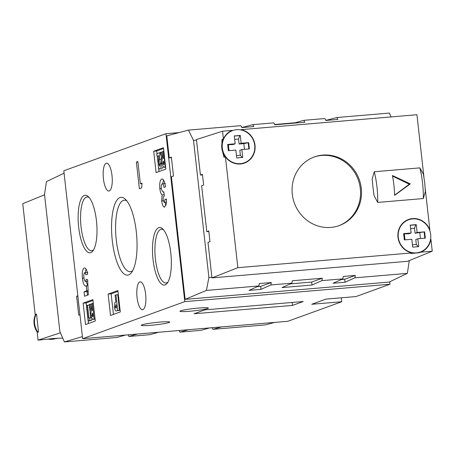 <?xml version="1.0" encoding="UTF-8"?>
<svg xmlns="http://www.w3.org/2000/svg" width="455" height="455" viewBox="0 0 455 455"><rect width="100%" height="100%" fill="white"/><g stroke="black" fill="none" stroke-linecap="round" stroke-linejoin="round"><path stroke-width="0.68" d="M44.539 194.78L22.75 203.704L35.183 314.524L36.519 314.087L38.527 331.94L37.196 332.491L38.055 340.169L53.707 338.474L62.739 338.082M57.54 338.184A17.461 16.499 -109.9 0 1 56.568 338.605M60.413 332.793L38.055 340.169M37.958 332.173A17.142 16.198 -109.9 0 1 36.542 329.909A17.142 16.198 -109.9 0 1 36.059 314.24M37.481 332.372A17.142 16.198 -109.9 0 1 36.053 330.085A17.142 16.198 -109.9 0 1 35.581 314.394M48.975 338.986A17.142 16.198 -109.9 0 0 56.625 338.247L56.136 338.423A17.142 16.198 -109.9 0 1 48.418 339.151M322.737 155.092A36.508 34.5 70.1 0 0 314.342 156.935A36.508 34.5 70.1 0 0 293.065 198.659A36.508 34.5 70.1 0 0 330.853 227.415A36.508 34.5 70.1 0 0 339.248 225.572A36.508 34.5 70.1 0 0 360.525 183.848A36.508 34.5 70.1 0 0 322.737 155.092M338.759 225.748A36.508 34.5 70.1 0 0 359.484 183.939A36.508 34.5 70.1 0 0 321.765 155.445A36.508 34.5 70.1 0 0 313.859 157.117M420.761 252.172A17.461 16.499 70.1 0 0 430.896 239.154L432.25 251.2L420.761 252.172L419.22 252.735L414.812 253.162L410.757 253.452L411.94 252.917L237.851 267.682L225.418 156.856A17.461 16.499 70.1 0 0 240.45 163.976A17.461 16.499 70.1 0 0 244.466 163.095A17.461 16.499 70.1 0 0 255.027 145.463A17.461 16.499 70.1 0 0 241.048 129.641L240.382 129.84M411.201 219.077A17.461 16.499 70.1 0 0 411.172 219.082A17.461 16.499 70.1 0 0 407.845 219.731M225.418 156.856L224.014 157.299L222.813 152.425M221.926 143.496L222.012 139.446L223.405 138.894L222.54 131.211L232.232 130.386A17.461 16.499 70.1 0 0 223.405 138.894M231.259 130.801L232.175 130.744A17.142 16.198 70.1 0 0 224.571 136.716M243.778 163.328A17.461 16.499 70.1 0 0 246.764 161.679M425.374 191.532L423.292 198.556L377.695 202.424L374.027 195.525L372.969 187.323L372.184 179.099L374.255 171.745L419.851 167.878L423.423 174.254L424.725 182.864L425.374 191.532M392.42 175.528A39.363 12.484 85.2 0 1 394.644 195.343L410.302 183.9L392.42 175.528M425.226 188.603L429.861 229.911A17.461 16.499 70.1 0 0 408.527 219.469A17.461 16.499 70.1 0 0 397.96 237.1A17.461 16.499 70.1 0 0 411.94 252.917M241.048 129.641L416.945 114.728L423.952 177.228M208.839 231.487L206.78 231.663L201.633 185.754L203.63 185.043L202.429 174.35L200.433 175.061L202.492 174.885M200.433 175.061L196.446 139.531L222.54 131.211M432.25 251.2L407.566 261.301L211.967 277.886L207.981 242.356L209.977 241.639L208.782 230.952L206.78 231.663M430.896 239.154L430.578 239.239M211.967 277.886L237.851 267.682M392.528 176.074L409.324 184.258L410.302 183.9M409.324 184.258L394.639 195.127M419.22 252.735A17.461 16.499 70.1 0 0 422.735 250.876M410.177 252.462A17.142 16.198 70.1 0 0 419.84 252.172L420.329 251.996A17.142 16.198 70.1 0 0 430.68 234.507A17.142 16.198 70.1 0 0 408.635 219.765A17.142 16.198 70.1 0 0 398.279 237.254A17.142 16.198 70.1 0 0 420.329 251.996M417.127 232.482L415.079 233.227L424.629 231.845L417.127 232.482L416.245 224.622L410.245 225.128L411.127 232.988L403.63 233.625L404.336 239.916L411.832 239.279L412.713 247.139L418.714 246.633L417.832 238.773L415.785 239.512L416.336 244.471L412.452 244.801M424.629 231.845L425.334 238.136L417.832 238.773M408.635 219.765L408.146 219.941A17.142 16.198 70.1 0 0 400.542 225.913M424.14 232.022L424.828 238.175M419.806 232.823L420.448 238.551M416.245 224.622L415.756 224.798L414.522 228.268L415.079 233.227M414.522 228.268L410.637 228.598M403.665 233.944L409.079 233.733L411.127 232.988M404.347 234.137L404.99 239.859M416.336 244.471L418.122 246.684M415.756 224.798L410.262 225.265M223.32 138.929A17.142 16.198 70.1 0 0 221.824 148.233A17.142 16.198 70.1 0 0 225.219 156.918M234.206 163.265A17.142 16.198 70.1 0 0 243.869 162.97L244.358 162.793A17.142 16.198 70.1 0 0 254.709 145.304A17.142 16.198 70.1 0 0 232.664 130.562A17.142 16.198 70.1 0 0 222.313 148.051A17.142 16.198 70.1 0 0 244.358 162.793M241.156 143.279L239.108 144.025L243.835 143.626L248.657 142.643L241.156 143.279L240.274 135.419L234.274 135.931L235.155 143.791L227.659 144.428L228.364 150.713L235.861 150.076L236.742 157.942L242.743 157.43L241.861 149.57L239.813 150.315L240.371 155.269L236.481 155.599M248.657 142.643L249.363 148.933L241.861 149.57M248.168 142.825L248.862 148.978M243.835 143.626L244.477 149.348M240.274 135.419L239.785 135.596L238.551 139.071L239.108 144.025M238.551 139.071L234.666 139.401M227.693 144.747L233.108 144.536L235.155 143.791M228.376 144.935L229.019 150.656M240.371 155.269L242.157 157.481M239.785 135.596L234.291 136.062M112.288 240.558A39.05 12.382 85.2 0 1 125.313 199.182A39.05 12.382 85.2 0 1 136.312 231.84A39.05 12.382 85.2 0 1 131.535 272.517A39.05 12.382 85.2 0 1 112.288 240.558M126.797 200.843A35.871 11.375 -94.8 0 0 124.266 200.2A35.871 11.375 -94.8 0 0 116.264 239.95A35.871 11.375 -94.8 0 0 130.329 271.692A35.871 11.375 -94.8 0 0 132.712 270.634M78.681 227.227A28.887 9.163 85.2 0 1 88.316 196.617A28.887 9.163 85.2 0 1 96.454 220.777A28.887 9.163 85.2 0 1 92.917 250.87A28.887 9.163 85.2 0 1 78.681 227.227M89.203 197.578A26.981 8.554 -94.8 0 0 87.087 196.964A26.981 8.554 -94.8 0 0 81.064 226.863A26.981 8.554 -94.8 0 0 91.648 250.739A26.981 8.554 -94.8 0 0 93.628 249.772M153.028 259.481A28.887 9.163 85.2 0 1 162.668 228.871A28.887 9.163 85.2 0 1 170.801 253.031A28.887 9.163 85.2 0 1 167.264 283.129A28.887 9.163 85.2 0 1 153.028 259.481M163.55 229.832A26.981 8.554 -94.8 0 0 161.434 229.218A26.981 8.554 -94.8 0 0 155.417 259.117A26.981 8.554 -94.8 0 0 165.995 282.993A26.981 8.554 -94.8 0 0 167.98 282.032M145.645 294.231A13.968 4.431 -94.8 0 0 140.168 281.873A13.968 4.431 -94.8 0 0 137.052 297.348A13.968 4.431 -94.8 0 0 142.529 309.707A13.968 4.431 -94.8 0 0 145.645 294.231M112.01 175.539A13.968 4.431 -94.8 0 0 106.533 163.18A13.968 4.431 -94.8 0 0 103.416 178.656A13.968 4.431 -94.8 0 0 108.893 191.015A13.968 4.431 -94.8 0 0 112.01 175.539M198.545 308.063A14.287 1.155 173.6 0 0 179.952 311.248A14.287 1.155 173.6 0 0 189.758 311.254A14.287 1.155 173.6 0 0 208.35 308.063A14.287 1.155 173.6 0 0 198.545 308.063M159.876 322.095A14.287 1.155 173.6 0 0 141.283 325.279A14.287 1.155 173.6 0 0 151.088 325.279A14.287 1.155 173.6 0 0 169.681 322.095A14.287 1.155 173.6 0 0 159.876 322.095M91.648 319L91.535 320.388L88.395 321.025L86.655 305.498L89.322 305.032L90.744 317.698M95.084 319.103L92.553 319.45L90.687 315.605L91.131 311.248L89.22 304.566L90.181 304.219L92.007 310.6L92.297 310.492L91.54 303.724L92.405 303.411L94.145 318.938L92.553 319.45M92.991 300.425L86.131 302.916L88.441 323.494M115.962 294.863L117.765 294.709L119.506 310.242L116.742 310.742C115.678 311.521 114.887 310.276 114.364 307.011L114.899 302.541L115.854 301.944L115.098 295.176L115.962 294.863L117.703 310.395L116.742 310.742L118.539 310.589M117.987 291.359L111.134 293.845L113.443 314.422M162.844 167.053L161.588 168.981M161.502 156.708L160.706 163.083M165.637 167.156L163.624 167.343L161.758 163.499L162.202 159.142L160.291 152.459L161.258 152.112L163.078 158.494L163.373 158.391L162.611 151.617L163.476 151.305L165.222 166.837L163.624 167.343M163.55 148.506L156.691 150.997L156.992 153.659M157.288 156.298L158.004 162.691M158.471 166.837L159 171.575M140.356 183.757L142.051 183.143L141.664 187.904L139.367 188.734L136.381 162.111L137.865 161.576L140.356 183.757L142.011 183.621M184.787 301.625L82.645 338.685L63.814 170.773L165.95 133.713L184.787 301.625L389.986 284.227L389.719 281.804M163.459 147.704L153.693 151.248L156.093 172.633L165.853 169.089L163.459 147.704M92.9 299.623L83.134 303.166L85.534 324.551L95.294 321.008L92.9 299.623M117.896 290.557L108.131 294.101L110.531 315.48L120.296 311.937L117.896 290.557M164.75 207.07C163.339 207.275 162.31 205.228 161.656 200.928L162.139 194.945C161.019 194.16 160.257 192.073 159.847 188.694C159.421 183.172 160.058 179.952 161.747 179.031C163.481 178.832 164.733 181.454 165.489 186.908L164.005 187.449C163.607 184.929 163.004 183.729 162.202 183.843C161.434 184.252 161.144 185.708 161.332 188.199C161.946 191.191 162.776 192.38 163.828 191.777L164.329 196.213C163.476 196.367 163.072 197.658 163.106 200.086L164.227 202.287L164.926 199.546L166.405 199.011L166.297 203.931L164.488 207.127M164.107 202.31L166.473 202.1L164.107 202.31M162.35 178.98L162.065 178.963M165.37 183.558L162.202 183.843M163.834 191.817L163.521 191.845L163.828 191.777M85.932 286.155C84.26 286.149 83.094 283.51 82.435 278.238C81.934 272.602 82.509 269.178 84.158 267.972C85.642 267.665 86.825 269.718 87.713 274.143L86.018 274.757L84.613 272.778C83.879 273.387 83.64 274.974 83.902 277.533C84.198 279.99 84.732 281.253 85.506 281.338L86.291 279.279L87.644 279.751L88.327 294.874L84.562 296.239L84.067 291.803L86.655 290.864L86.416 285.712L85.665 286.212M87.747 272.5L84.613 272.778M85.398 281.361L87.707 281.15L85.398 281.361M82.645 338.685L287.85 321.287L341.75 301.733L341.307 297.803M341.75 301.733L311.749 304.276L326.007 299.1L356.009 296.558L389.986 284.227M328.197 119.955L325.666 120.171M295.193 122.753L274.661 124.494M244.193 127.076L241.662 127.292M179.06 132.598L165.95 133.713M292.508 305.419L303.246 301.523L204.847 309.866L194.109 313.762L292.508 305.419L292.247 302.456M156.691 150.997L153.693 151.248M86.131 302.916L83.134 303.166M111.134 293.845L108.131 294.101M166.433 199.421L164.926 199.546M165.938 205.472L164.892 202.242M163.22 200.797L161.656 200.928M164.17 194.774L162.139 194.945M163.988 193.199L163.493 191.845M161.383 188.563L159.847 188.694M162.736 183.78L163.567 180.026M141.932 184.594L141.823 183.632M137.91 161.98L136.381 162.111M87.474 295.187L87.064 291.553L84.067 291.803M87.064 291.553L88.162 291.154M88.139 290.739L86.655 290.864M87.906 285.586L86.416 285.712M87.821 285.592L85.978 281.309M83.97 278.107L82.435 278.238M85.301 272.71L86.04 269.059M163.686 161.178L162.628 163.226L163.749 164.471L164.039 164.363L163.686 161.178M163.396 164.556L163.749 164.471M163.476 151.305L163.857 151.27M165.222 166.837L165.597 166.803M161.258 152.112L162.651 151.993M163.345 161.298L163.692 161.269M162.628 163.226L163.902 163.118M161.053 162.958C161.383 166.331 161.064 168.384 160.097 169.112C159.187 169.192 158.528 167.815 158.124 164.977L158.715 155.729L157.089 156.315L156.799 153.727L160.012 152.561L158.971 164.465L159.83 166.302L160.188 163.277L161.701 162.907M158.971 164.465L160.257 164.357M160.171 153.972L160.712 153.926M160.012 152.561L160.314 152.539M157.089 156.315L158.647 156.184M116.167 304.736L115.234 306.704L115.604 307.933L116.252 308.018L116.167 304.736M116.52 307.853L115.604 307.933L116.252 308.018M117.703 310.395L119.506 310.242M115.234 306.704L116.378 306.607M92.61 313.279L91.557 315.326L92.672 316.572L92.968 316.47L92.61 313.279M92.325 316.663L92.672 316.572M92.405 303.411L93.315 303.331M94.145 318.938L95.055 318.864M90.181 304.219L91.58 304.099M92.274 313.404L92.621 313.376M91.557 315.326L92.831 315.218M87.519 305.18L88.975 318.125L91.074 317.67M89.965 317.766L89.737 320.542L91.535 320.388M89.737 320.542L88.395 321.025M409.284 260.601L407.356 273.375L389.144 282.077L185.139 299.373L171.387 176.739L173.486 176.017L171.37 157.151L169.266 157.874L171.433 157.692M169.266 157.874L166.797 135.863L188.433 130.107L240.9 125.66L241.804 127.588L253.805 126.57L252.9 124.642L241.781 127.542M185.139 299.373L206.411 290.415L208.896 277.51L193.517 140.413L188.433 130.107M208.896 277.51L211.893 277.26M196.514 140.157L193.517 140.413M325.78 120.421L336.905 117.521L389.372 113.067L391.061 116.918M252.9 124.642L273.904 122.861L274.803 124.789L304.804 122.247L303.9 120.319L293.85 123.129L274.78 124.744M303.9 120.319L324.904 118.533L325.803 120.467L337.803 119.449L336.905 117.521M345.009 282.242L354.883 277.823L355.298 275.417L343.298 276.435L342.882 278.841L333.014 283.26L345.009 282.242L344.68 279.268L341.284 279.558M342.882 278.841L321.884 280.621L322.299 278.215L292.298 280.758L291.882 283.169L282.009 287.583L312.011 285.04L321.884 280.621M291.882 283.169L270.884 284.949L271.294 282.538L259.299 283.556L258.884 285.962L249.01 290.381L261.011 289.363L270.884 284.949M258.884 285.962L206.411 290.415M407.356 273.375L354.883 277.823M261.011 289.363L260.675 286.394L257.285 286.678M260.675 286.394L271.294 282.538M312.011 285.04L311.681 282.066L290.284 283.88M311.681 282.066L322.299 278.215M344.68 279.268L355.298 275.417M64.081 173.196L46.444 181.625L44.505 194.478L59.884 331.581L64.428 341.933L116.895 337.479L125.603 335.045M209.607 327.924L200.9 330.358L179.896 332.139L188.603 329.704M212.138 327.708L212.9 329.34L221.608 326.906M212.9 329.34L265.367 324.893L274.74 322.402M82.412 336.609L64.428 341.933M128.134 334.829L128.896 336.467L137.603 334.027M128.896 336.467L149.9 334.681L158.607 332.247M77.833 295.784L76.611 296.25L78.726 315.122L79.949 314.65M77.873 296.148L76.611 296.25M179.139 330.506L179.896 332.139M423.292 198.556A39.363 12.484 -94.8 0 0 422.547 182.864A39.363 12.484 -94.8 0 0 419.851 167.878M374.255 171.745A39.363 12.484 85.2 0 1 377.695 202.424M164.21 167.201L165.631 167.082M159.295 159.387L161.093 159.233M115.866 304.844L116.179 304.816M93.138 319.308L94.941 319.154M232.175 130.744L232.664 130.562"/></g></svg>
